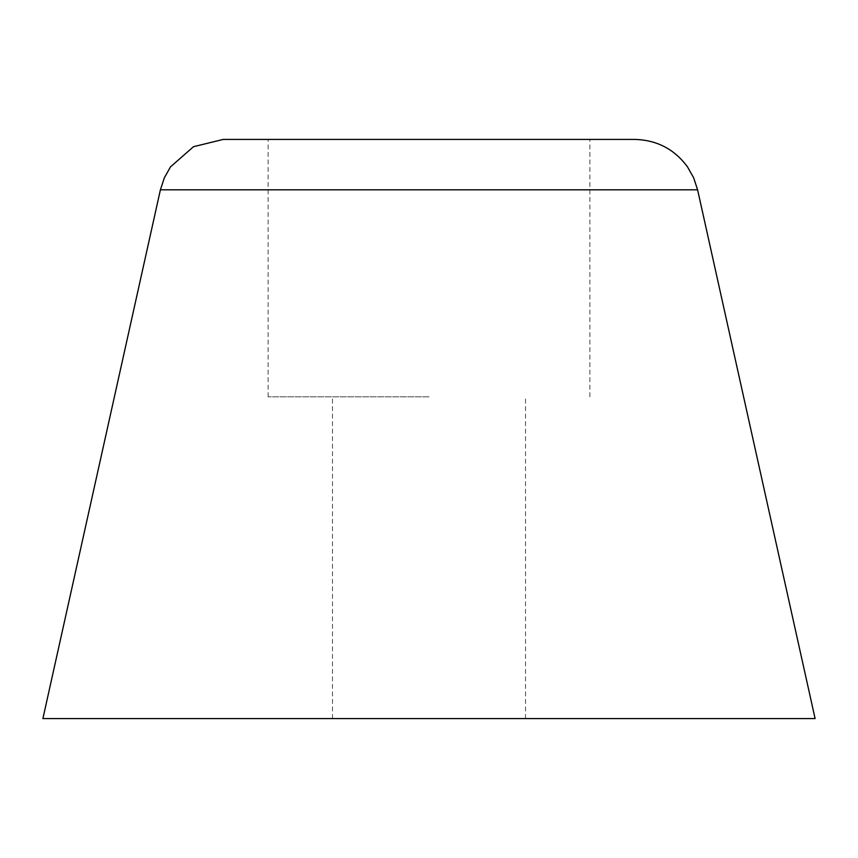 <?xml version="1.0" encoding="UTF-8"?>
<svg xmlns="http://www.w3.org/2000/svg" width="858" height="858" viewBox="0 0 858 858"><rect width="100%" height="100%" fill="white"/><g stroke="black" fill="none" stroke-linecap="round" stroke-linejoin="round"><path stroke-width="0.64" stroke-dasharray="4.29 3.22" d="M815.1 718.575L42.9 718.575M429 396.825L268.125 396.825L429 396.825M634.781 139.425L223.219 139.425M429 139.425L589.875 139.425L429 139.425M697.597 189.811L160.403 189.811M332.475 718.575L332.475 396.825M268.125 396.825L268.125 139.425M589.875 396.825L589.875 139.425M525.525 718.575L525.525 396.825"/><path stroke-width="1.29" d="M160.403 189.811L42.9 718.575L815.1 718.575L697.597 189.811L693.672 177.842L687.494 166.87C674.388 149.142 656.82 139.993 634.781 139.425L223.219 139.425L193.5 146.697L170.506 166.87L164.328 177.842L160.403 189.811L697.597 189.811"/></g></svg>
